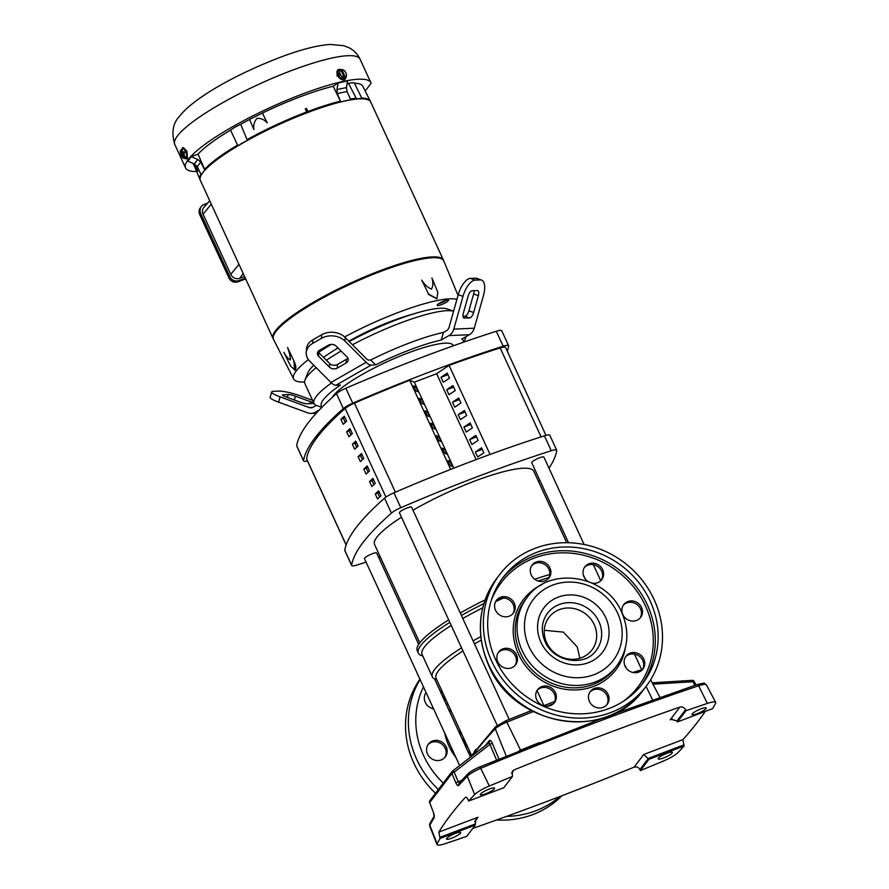 <?xml version="1.0" encoding="UTF-8"?>
<svg xmlns="http://www.w3.org/2000/svg" width="889" height="889" viewBox="0 0 889 889"><rect width="100%" height="100%" fill="white"/><g stroke="black" fill="none" stroke-linecap="round" stroke-linejoin="round"><path stroke-width="1.33" d="M469.381 334.709L448.901 335.609A11.168 9.923 -92.5 0 0 453.779 329.119L462.991 296.381L458.257 294.637A16.747 7.212 -69.9 0 1 470.425 278.39L475.548 278.168L480.271 279.902A16.747 7.212 -69.9 0 1 481.56 280.091A16.747 7.212 -69.9 0 1 483.894 282.624A16.747 7.212 -69.9 0 1 483.483 295.481L474.27 328.219A11.168 9.923 -92.5 0 1 469.381 334.709L461.658 339.142A78.165 14.969 -24.7 0 1 463.658 342.165M466.169 336.553A83.744 16.046 -24.7 0 1 466.003 337.009L464.036 342.032M475.548 278.168A16.747 7.212 -69.9 0 1 476.837 278.357L481.56 280.091M321.496 338.32L312.695 343.376A16.747 12.79 -177 0 0 306.261 352.811L306.449 349.21A16.747 12.79 3 0 1 312.884 339.776L321.685 334.731L321.496 338.32A16.747 12.79 3 0 1 331.008 335.842A16.747 12.79 3 0 1 344.988 341.076L345.188 337.476L366.346 358.712A5.578 2.334 60.2 0 0 368.835 360.089L370.657 360.012A83.744 16.046 -24.7 0 1 409.596 342.898A83.744 16.046 -24.7 0 1 443.467 332.43L446.611 330.63A5.578 4.956 87.5 0 0 449.045 327.385L458.257 294.637M321.685 334.731A16.747 12.79 3 0 1 331.197 332.242A16.747 12.79 3 0 1 345.188 337.476M282.424 395.172A5.578 0.889 -164.3 0 1 282.391 395.005A5.578 0.889 -164.3 0 1 283.035 394.783L288.158 394.56A5.578 0.889 -164.3 0 1 295.448 396.183L310.45 401.684A5.578 0.889 -164.3 0 1 313.261 403.306A5.578 0.889 -164.3 0 1 312.628 403.528L307.505 403.762A5.578 0.889 -164.3 0 1 300.204 402.139L285.202 396.627A5.578 0.889 -164.3 0 1 282.424 395.172M464.447 318.173A5.578 2.4 -69.9 0 1 464.014 318.106A5.578 2.4 -69.9 0 1 463.247 317.262A5.578 2.4 -69.9 0 1 463.38 312.984L468.114 296.148A5.578 2.4 -69.9 0 1 472.17 290.736L477.293 290.514A5.578 2.4 -69.9 0 1 477.715 290.57A5.578 2.4 -69.9 0 1 478.36 295.704L473.626 312.528A5.578 2.4 -69.9 0 1 469.57 317.951L463.647 317.884M337.298 368.046A5.578 4.267 3 0 1 334.12 368.879A5.578 4.267 3 0 1 329.463 367.135L318.584 356.222A5.578 4.267 3 0 1 317.406 353.4A5.578 4.267 3 0 1 319.551 350.255L328.352 345.21A5.578 4.267 3 0 1 336.186 346.121L347.066 357.034A5.578 4.267 3 0 1 348.244 359.856A5.578 4.267 3 0 1 346.099 363.001L337.298 368.046L337.487 364.446L346.288 359.4A5.578 4.267 -177 0 0 347.81 358.034M318.029 351.633A5.578 4.267 -177 0 0 318.773 352.622L329.652 363.534A5.578 4.267 -177 0 0 334.32 365.279A5.578 4.267 -177 0 0 337.487 364.446M566.693 542.701L533.822 471.248A87.655 16.791 155.3 0 0 474.626 481.093A87.655 16.791 155.3 0 0 413.007 510.208M579.872 658.26L577.228 646.925L563.37 632.123L544.268 630.279M546.668 642.658A26.97 24.892 37.3 0 0 591.885 650.015A26.97 24.892 37.3 0 0 594.23 624.645A26.97 24.892 37.3 0 0 549.013 617.299A26.97 24.892 37.3 0 0 546.668 642.658M476.082 749.238A87.655 16.791 155.3 0 0 475.048 750.516A87.655 16.791 155.3 0 0 474.248 751.627M462.98 650.926A87.655 16.791 155.3 0 0 438.41 670.873A87.655 16.791 155.3 0 0 436.066 678.218L471.526 755.317M451.256 625.445A90.445 17.324 155.3 0 0 424.498 646.914A90.445 17.324 155.3 0 0 422.075 654.493L432.376 676.896A90.445 17.324 155.3 0 0 435.377 679.24L436.755 679.729M461.558 647.848A90.445 17.324 155.3 0 0 434.799 669.306A90.445 17.324 155.3 0 0 432.376 676.896M449.834 622.367A93.234 17.858 155.3 0 0 420.886 645.347A93.234 17.858 155.3 0 0 418.397 653.171A93.234 17.858 155.3 0 0 421.486 655.593L422.786 656.049M448.689 619.877A93.234 17.858 155.3 0 0 419.741 642.858A93.234 17.858 155.3 0 0 417.252 650.681L418.397 653.171M366.079 562.115A385.582 73.865 -24.7 0 1 357.122 565.004A11.168 2.134 -24.7 0 1 351.7 565.515A11.168 2.134 -24.7 0 1 351.666 565.248A385.582 73.865 -24.7 0 1 391.427 513.109A11.168 2.134 -24.7 0 1 400.817 507.73A385.582 73.865 -24.7 0 1 478.271 476.315A385.582 73.865 -24.7 0 1 551.258 450.745A11.168 2.134 -24.7 0 1 556.692 450.234A11.168 2.134 -24.7 0 1 556.725 450.501A385.582 73.865 -24.7 0 1 548.991 468.17M556.692 450.234L549.824 435.299A11.168 2.134 155.3 0 0 544.39 435.81A385.582 73.865 155.3 0 0 471.392 461.38A385.582 73.865 155.3 0 0 393.949 492.795A11.168 2.134 155.3 0 0 384.559 498.173A385.582 73.865 155.3 0 0 344.788 550.313A11.168 2.134 155.3 0 0 344.821 550.591L351.7 565.515M332.197 397.461A66.997 12.835 -24.7 0 1 407.984 352.989A66.997 12.835 -24.7 0 1 453.234 345.465L453.379 345.788M349.244 341.554A78.165 14.969 155.3 0 1 447.056 308.905L453.612 311.183A83.744 16.046 155.3 0 0 400.439 322.985A83.744 16.046 155.3 0 0 352.455 344.765M313.784 365.279A78.165 14.969 155.3 0 0 309.705 369.702A78.165 14.969 155.3 0 0 307.761 372.969L304.994 380.048A83.744 16.046 155.3 0 0 304.838 383.559L313.995 403.473A83.744 16.046 -24.7 0 1 331.453 382.981M316.184 367.69A83.744 16.046 155.3 0 0 307.072 376.536A83.744 16.046 155.3 0 0 304.994 380.048M459.657 765.551L364.479 558.648A6.701 1.278 -24.7 0 1 372.135 553.803A6.701 1.278 -24.7 0 1 376.658 553.047L418.675 644.392M568.538 542.735L531.722 462.702A6.701 1.278 -24.7 0 1 539.379 457.857A6.701 1.278 -24.7 0 1 543.901 457.102L584.084 544.479M497.207 725.357L399.45 512.809A6.701 1.278 -24.7 0 1 407.095 507.963A6.701 1.278 -24.7 0 1 411.618 507.208L509.208 719.379M312.561 400.35L300.571 395.961A16.747 2.678 15.7 0 0 278.69 391.093L273.568 391.316A16.747 2.678 15.7 0 0 271.645 391.982A16.747 2.678 15.7 0 0 280.079 396.861L309.283 407.562A5.578 4.956 -92.5 0 0 311.017 407.84A5.578 4.956 -92.5 0 0 313.061 407.24L316.206 405.428A83.744 16.046 -24.7 0 1 313.995 403.473M341.109 351.055A83.744 16.046 155.3 0 0 326.374 360.245M338.02 347.955A78.165 14.969 155.3 0 0 323.529 357.4M307.461 460.924A11.168 2.134 -24.7 0 1 303.605 460.98A11.168 2.134 -24.7 0 1 303.571 460.702A385.582 73.865 -24.7 0 1 343.343 408.573A11.168 2.134 -24.7 0 1 352.733 403.184A385.582 73.865 -24.7 0 1 503.174 346.199A11.168 2.134 -24.7 0 1 508.608 345.688A11.168 2.134 -24.7 0 1 508.641 345.965A385.582 73.865 -24.7 0 1 507.308 351.288M385.937 497.118L345.165 408.462A362.901 69.52 155.3 0 0 306.638 458.957A11.168 2.134 155.3 0 0 306.672 459.213L346.121 544.979M345.165 408.462A11.168 2.134 -24.7 0 1 354.444 403.139A362.901 69.52 -24.7 0 1 409.673 380.292L414.307 382.17L436.643 373.713L449.067 365.368A362.901 69.52 -24.7 0 1 500.174 347.943L541.079 436.877M545.968 435.354L505.541 347.443A11.168 2.134 155.3 0 0 500.174 347.943M355.011 443.589A360.112 68.986 155.3 0 0 356.656 443M449.067 365.368L490.039 454.446M401.472 517.209A87.655 16.791 155.3 0 0 374.558 544.501L419.775 642.825M380.448 557.314A385.582 73.865 -24.7 0 1 378.87 557.848M539.745 480.127A385.582 73.865 -24.7 0 1 538.534 481.494M452.468 466.492L450.178 461.513L447.867 460.569L450.156 465.547L452.468 466.492M446.745 454.046L444.456 449.067L442.144 448.123L444.433 453.101L446.745 454.046M441.022 441.6L438.722 436.621L436.41 435.677L438.71 440.655L441.022 441.6M435.288 429.154L432.999 424.175L430.687 423.231L432.976 428.209L435.288 429.154M429.565 416.708L427.276 411.729L424.964 410.785L427.253 415.763L429.565 416.708M423.842 404.262L421.553 399.283L419.241 398.339L421.53 403.317L423.842 404.262M418.119 391.816L415.83 386.837L413.518 385.893L415.808 390.871L418.119 391.816M414.307 382.17L453.846 468.136M450.667 469.381L409.685 380.281L450.656 469.392M436.643 373.713L476.137 459.591M477.637 456.957L483.849 452.779L481.56 447.8L475.348 451.979L477.637 456.957M471.915 444.511L478.126 440.333L475.837 435.354L469.625 439.533L471.915 444.511M466.192 432.065L472.403 427.887L470.114 422.908L463.902 427.087L466.192 432.065M460.469 419.619L466.681 415.441L464.391 410.462L458.168 414.641L460.469 419.619M454.735 407.173L460.958 402.995L458.668 398.016L452.445 402.195L454.735 407.173M449.012 394.727L455.235 390.549L452.946 385.57L446.723 389.749L449.012 394.727M443.289 382.281L449.501 378.103L447.211 373.124L441 377.303L443.289 382.281M450.178 461.513L448.578 462.113M444.456 449.067L442.855 449.667M438.722 436.621L437.132 437.221M432.999 424.175L431.398 424.775M427.276 411.729L425.675 412.329M421.553 399.283L419.952 399.883M415.83 386.837L414.23 387.437M475.348 451.979L482.271 449.356M469.625 439.533L476.548 436.91M463.902 427.087L470.826 424.464M458.168 414.641L465.103 412.018M452.445 402.195L459.38 399.572M446.723 389.749L453.657 387.126M441 377.303L447.934 374.68M508.608 345.688L501.729 330.752A11.168 2.134 155.3 0 0 496.306 331.264A385.582 73.865 155.3 0 0 345.865 388.249A11.168 2.134 155.3 0 0 336.475 393.638A385.582 73.865 155.3 0 0 296.704 445.767A11.168 2.134 155.3 0 0 296.737 446.045L303.605 460.98M549.824 574.494A93.234 17.858 155.3 0 0 534.678 579.261M485.083 599.942A93.234 17.858 155.3 0 0 460.269 612.977M549.013 577.539A93.234 17.858 155.3 0 0 538.001 581.006M483.883 603.587A93.234 17.858 155.3 0 0 461.413 615.466M584.251 576.894A90.445 17.324 155.3 0 0 583.962 576.772A10.612 9.79 -142.7 0 1 584.884 566.793A10.612 9.79 -142.7 0 1 602.664 569.682A10.612 9.79 -142.7 0 1 601.753 579.661A10.612 9.79 -142.7 0 1 592.418 583.195M503.585 597.997A90.445 17.324 155.3 0 0 495.629 601.597M482.716 607.832A90.445 17.324 155.3 0 0 462.813 618.488M480.749 636.635A90.445 17.324 155.3 0 0 473.115 640.891M481.182 640.158A87.655 16.791 155.3 0 0 474.504 643.925M543.946 705.633L537.012 690.553M370.657 360.012L375.614 364.868A78.165 14.969 -24.7 0 1 441.177 340.043L443.467 332.43M316.206 405.428L321.862 407.362M322.096 407.118A78.165 14.969 -24.7 0 1 340.409 385.07L335.909 385.259A11.168 4.656 -119.8 0 1 330.952 382.503L309.783 361.267A16.747 12.79 -177 0 1 306.261 352.811M448.901 335.609L441.177 340.043M375.614 364.868L371.124 365.068A11.168 4.656 -119.8 0 1 366.157 362.312L344.988 341.076M319.407 409.896L315.351 412.218A11.168 9.923 87.5 0 1 311.261 413.418A11.168 9.923 87.5 0 1 307.783 412.874L278.59 402.161A16.747 2.678 -164.3 0 1 270.145 397.283L271.645 391.982M463.013 316.295L464.836 316.217A5.578 2.4 110.1 0 0 468.892 310.794L473.626 293.97A5.578 2.4 110.1 0 0 473.993 290.659M480.271 279.902L475.159 280.124A16.747 7.212 110.1 0 0 462.991 296.381M377.536 498.973L375.247 493.995A362.901 69.52 -24.7 0 1 378.681 490.872L380.97 495.851A362.901 69.52 155.3 0 0 377.536 498.973M372.958 478.426L375.247 483.405A362.901 69.52 155.3 0 0 371.813 486.527L369.524 481.549A362.901 69.52 -24.7 0 1 372.958 478.426M367.224 465.98L369.513 470.959A362.901 69.52 155.3 0 0 366.09 474.081L363.801 469.103A362.901 69.52 -24.7 0 1 367.224 465.98M361.501 453.534L363.79 458.513A362.901 69.52 155.3 0 0 360.367 461.635L358.078 456.657A362.901 69.52 -24.7 0 1 361.501 453.534M355.778 441.088L358.067 446.067A362.901 69.52 155.3 0 0 354.644 449.189L352.355 444.211A362.901 69.52 -24.7 0 1 355.778 441.088M350.055 428.642L352.344 433.621A362.901 69.52 155.3 0 0 348.921 436.743L346.621 431.765A362.901 69.52 -24.7 0 1 350.055 428.642M344.332 416.196L346.621 421.175A362.901 69.52 155.3 0 0 343.187 424.297L340.898 419.319A362.901 69.52 -24.7 0 1 344.332 416.196M379.103 491.806A360.112 68.986 155.3 0 0 377.758 493.051L375.247 493.995M377.758 493.051L379.603 497.073M373.38 479.36A360.112 68.986 155.3 0 0 372.024 480.605L369.524 481.549M372.024 480.605L373.88 484.627M367.657 466.914A360.112 68.986 155.3 0 0 366.301 468.159L363.801 469.103M366.301 468.159L368.157 472.192M361.934 454.468A360.112 68.986 155.3 0 0 360.578 455.713L358.078 456.657M360.578 455.713L362.434 459.746M356.211 442.022A360.112 68.986 155.3 0 0 354.855 443.267L352.355 444.211M354.855 443.267L356.711 447.3M350.488 429.576A360.112 68.986 155.3 0 0 349.133 430.821L346.621 431.765M349.133 430.821L350.988 434.854M344.754 417.13A360.112 68.986 155.3 0 0 343.41 418.375L340.898 419.319M343.41 418.375L345.265 422.408M443.344 259.91L370.757 102.091A93.767 17.958 155.3 0 0 307.427 112.625A93.767 17.958 155.3 0 0 200.392 180.456L272.979 338.276M273.256 338.876A93.767 17.958 -24.7 0 1 273.201 338.753A93.767 17.958 -24.7 0 1 380.236 270.923A93.767 17.958 -24.7 0 1 443.567 260.388L443.822 260.933A93.767 17.958 -24.7 0 1 444.011 261.444M273.712 339.776A93.767 17.958 -24.7 0 1 273.445 339.298L273.201 338.753A93.778 17.969 -24.7 0 1 273.134 338.642A93.778 17.969 -24.7 0 1 380.125 270.678A93.778 17.969 -24.7 0 1 443.522 260.277A93.778 17.969 -24.7 0 1 443.567 260.399M262.444 113.059L267.211 122.882C264.355 119.615 260.933 118.126 256.932 118.415C254.254 121.515 253.243 125.227 253.898 129.572L249.565 119.448L262.444 113.059A93.156 17.847 -24.7 0 1 299.96 96.879A93.156 17.847 -24.7 0 1 333.231 86.244L340.743 101.913A93.956 18.002 -24.7 0 1 350.766 99.801L350.655 99.879A93.778 17.969 -24.7 0 1 356.578 99.068A17.513 3.356 -24.7 0 1 362.112 98.835A93.778 17.969 -24.7 0 1 370.724 101.979A93.778 17.969 -24.7 0 1 370.891 102.379M273.445 339.298A93.767 17.958 -24.7 0 1 380.492 271.467A93.767 17.958 -24.7 0 1 443.822 260.933M181.878 149.296A5.867 1.956 69.3 0 1 182.556 147.885L183.334 147.585L186.934 151.23L187.501 158.564L186.712 158.864A5.867 1.956 69.3 0 1 185.323 158.298M365.19 90.989L371.102 83.244A101.991 19.536 155.3 0 0 370.902 82.721A101.991 19.536 155.3 0 0 302.016 94.178A101.991 19.536 155.3 0 0 185.59 167.954A101.991 19.536 155.3 0 0 196.513 171.499M344.421 79.666L336.975 75.876L337.909 69.953M182.556 147.885A5.867 1.956 69.3 0 1 186.001 151.575A5.867 1.956 69.3 0 1 186.712 158.864M345.899 77.421A5.867 3.712 -123.9 0 1 344.721 79.499A5.867 3.712 -123.9 0 1 337.653 75.421A5.867 3.712 -123.9 0 1 338.176 69.742A5.867 3.712 -123.9 0 1 341.398 69.742M304.538 382.037A91.989 17.624 -24.7 0 1 293.659 378.992A91.989 17.624 -24.7 0 1 296.059 371.158A91.989 17.624 -24.7 0 1 308.372 359.623M294.981 370.091L290.614 366.09L283.835 352.333C286.236 356.567 288.414 359.089 290.381 359.901C290.37 356.533 289.414 352.4 287.525 347.499L294.27 361.623C295.881 365.446 296.237 368.168 295.37 369.78L294.826 370.135M293.659 378.992L273.534 339.409A93.745 17.958 -24.7 0 1 275.979 331.43A93.745 17.958 -24.7 0 1 366.235 277.168A93.745 17.958 -24.7 0 1 443.855 261.066L458.046 295.426M444.3 300.849A6.234 1.189 -24.7 0 1 448.423 300.049A6.234 1.189 -24.7 0 1 441.4 304.66A6.234 1.189 -24.7 0 1 437.166 305.216A6.234 1.189 -24.7 0 1 444.3 300.849M438.766 303.638A5.323 1.022 155.3 0 0 440.966 302.96A5.323 1.022 155.3 0 0 446.178 300.226M334.286 350.233A63.797 12.224 -24.7 0 1 337.887 347.821M348.866 341.165A63.797 12.224 -24.7 0 1 392.049 320.94A63.797 12.224 -24.7 0 1 412.529 314.25M200.514 180.745A93.778 17.969 -24.7 0 1 200.325 180.345A93.778 17.969 -24.7 0 1 201.358 174.855L201.214 174.911A93.956 18.002 -24.7 0 1 204.814 170.177L204.97 170.121A93.778 17.969 -24.7 0 1 237.896 145.885A17.513 3.356 -24.7 0 1 247.398 140.429A93.778 17.969 -24.7 0 1 306.772 112.87L308.094 112.37A93.778 17.969 -24.7 0 1 340.631 101.991M362.112 98.835L354.444 83.188A17.047 3.267 155.3 0 0 348.566 83.444L356.578 99.068M356.4 98.712A93.767 17.958 155.3 0 0 350.622 99.49M347.032 91.589A94.19 18.047 155.3 0 0 337.331 93.645L336.909 89.667L338.176 82.933L347.577 80.943L346.488 87.644L347.032 91.589L350.766 99.801M337.331 93.645L340.743 101.913M338.176 82.933L333.231 86.244M340.465 101.624A93.767 17.958 155.3 0 0 308.183 111.903M306.972 112.614L305.316 108.814L306.383 108.414L308.294 112.103M305.316 108.814L306.772 112.87M306.605 112.503A93.767 17.958 155.3 0 0 247.242 140.062L247.398 140.429M247.064 139.64L240.675 124.304A17.047 3.267 155.3 0 0 230.562 130.105L237.541 145.107M237.73 145.518A93.767 17.958 155.3 0 0 204.814 169.755L204.614 169.343A93.767 17.958 155.3 0 1 237.574 145.085L237.896 145.885M247.242 140.062L247.02 139.662A93.767 17.958 155.3 0 1 306.427 112.081M204.626 169.332L198.047 154.13L191.268 156.708L197.869 159.498L200.792 162.209L204.814 170.177M200.792 162.209A94.19 18.047 155.3 0 0 197.302 166.788L201.214 174.911M197.302 166.788L194.413 164.02L187.89 161.165L191.268 156.708M201.092 174.677A93.767 17.958 155.3 0 0 200.169 179.978A93.767 17.958 155.3 0 0 200.214 180.089M370.591 101.724A93.767 17.958 155.3 0 0 370.535 101.613A93.767 17.958 155.3 0 0 361.934 98.468M362.834 86.333A93.156 17.847 155.3 0 0 362.823 86.3A93.156 17.847 155.3 0 0 354.444 83.188M370.569 101.668L370.402 101.313A93.767 17.958 155.3 0 0 361.723 98.057M356.222 98.29A93.767 17.958 155.3 0 0 350.433 99.079M348.566 83.444A93.156 17.847 155.3 0 0 347.154 83.599M194.835 164.221L197.78 171.199L194.202 164.965L197.825 174.366L193.224 163.498M198.047 154.13A93.156 17.847 -24.7 0 1 230.562 130.105M240.675 124.304A93.156 17.847 -24.7 0 1 249.587 119.515M347.588 80.966L338.187 82.955M340.276 101.213A93.767 17.958 155.3 0 0 307.972 111.492M191.279 156.731L187.89 161.165M200.903 174.266A93.767 17.958 155.3 0 0 200.025 179.667L200.192 180.034M199.858 179.245L197.291 173.077M194.469 164.043L197.78 171.199M267.211 122.882L262.355 113.025M209.704 200.714L203.948 207.281A7.023 6.479 37.3 0 0 203.081 214.205L230.762 274.39A7.023 6.479 37.3 0 0 239.83 278.301L244.575 276.512M318.551 352.377A91.989 17.624 -24.7 0 1 331.364 344.387M344.621 336.931A91.989 17.624 -24.7 0 1 456.935 299.371M421.708 280.113C424.486 284.569 427.709 287.558 431.376 289.092C433.121 286.414 433.31 282.702 431.932 277.946L437.777 292.181L436.966 298.726L428.62 294.115L421.708 280.113L428.62 294.115M436.843 298.804L428.354 294.292M182.212 149.108A3.4 2.4 -0.3 0 0 182.401 151.074A4.423 1.478 69.3 0 0 180.823 150.085A5.512 5.09 37.3 0 1 180.889 149.974A3.4 0.656 -24.7 0 1 182.212 149.108L183.412 148.652L185.823 151.808L187.046 156.542L184.645 158.553A3.4 0.656 -24.7 0 1 184.301 158.553A3.4 0.656 -24.7 0 1 184.123 158.386L186.023 157.664L184.523 157.864A3.4 0.656 -24.7 0 1 185.834 156.997L187.046 156.542M338.142 75.321L337.987 71.02L338.865 70.431A3.4 0.656 -24.7 0 1 340.643 69.753A5.512 4.134 -101.9 0 1 340.743 69.775A4.423 2.8 -123.9 0 0 339.687 72.087A3.4 1.889 113.2 0 1 339.031 74.732L338.142 75.321L341.609 78.91L342.498 78.321A3.4 2.534 -147.8 0 0 341.498 76.032A3.4 2.534 -147.8 0 0 339.031 74.732M342.498 78.321A3.4 0.656 -24.7 0 1 344.265 77.643L342.876 78.576L343.976 78.343L345.365 77.41A3.4 0.656 -24.7 0 1 345.799 77.621L341.609 78.91M245.342 278.179L238.952 280.602A7.09 6.545 -142.7 0 1 229.795 276.646L200.625 213.249A7.09 6.545 -142.7 0 1 203.97 204.559L207.515 203.214M334.32 344.899A6.234 1.189 -24.7 0 1 333.275 344.576A6.234 1.189 -24.7 0 1 333.275 344.565M287.525 347.499L294.27 361.623M294.67 370.202L293.915 361.756M184.123 158.386A5.512 5.09 -142.7 0 1 183.99 158.353A4.423 1.478 69.3 0 1 183.545 158.342A4.423 1.478 69.3 0 1 182.423 157.364A4.423 1.478 69.3 0 1 180.611 153.419A4.423 1.478 69.3 0 1 180.434 150.608A5.512 5.09 -142.7 0 1 180.489 150.497L180.934 150.33M185.834 156.997A3.4 3.045 -66 0 1 184.623 152.275L185.823 151.808M180.823 150.085L184.39 157.831A4.423 1.478 69.3 0 0 184.212 155.019A4.423 1.478 69.3 0 0 182.401 151.074A3.4 2.4 -0.3 0 0 184.623 152.275M340.887 70.087L341.743 69.52A3.4 0.656 -24.7 0 1 341.998 69.531A3.4 0.656 -24.7 0 1 342.109 69.575M338.865 70.431A3.4 1.889 113.2 0 1 339.687 72.087A4.423 2.8 -123.9 0 0 341.498 76.032A4.423 2.8 -123.9 0 0 344.31 77.521L340.743 69.775M345.799 77.621A3.4 1.889 -66.8 0 0 346.443 75.521A3.4 1.889 -66.8 0 0 346.454 75.454M183.99 158.353L180.434 150.608M341.743 69.52A5.512 4.134 78.1 0 1 341.843 69.542A4.423 2.8 -123.9 0 1 342.621 69.698A4.423 2.8 -123.9 0 1 344.643 71.031A4.423 2.8 -123.9 0 1 346.466 74.976A4.423 2.8 -123.9 0 1 346.454 75.409A4.423 2.8 -123.9 0 1 345.41 77.287A5.512 4.134 78.1 0 1 345.365 77.41M341.843 69.542L345.41 77.287M427.531 754.016A10.612 9.79 37.3 0 0 445.311 756.906A10.612 9.79 37.3 0 0 446.234 746.938A10.612 9.79 37.3 0 0 428.442 744.049A10.612 9.79 37.3 0 0 427.531 754.016M444.756 757.572A10.612 9.79 37.3 0 0 445.189 748.294A10.612 9.79 37.3 0 0 427.953 744.749M426.075 692.553A10.612 9.79 37.3 0 0 425.275 702.377A10.612 9.79 37.3 0 0 433.532 708.766M444.811 701.221A10.612 9.79 37.3 0 0 444.411 696.376M443.633 698.654A10.612 9.79 37.3 0 0 442.944 696.654A10.612 9.79 37.3 0 0 441.855 694.809M435.31 793.044A92.123 85.044 -142.7 0 1 413.874 763.195A92.123 85.044 -142.7 0 1 419.93 679.196M561.881 795.755A92.123 85.044 -142.7 0 1 496.584 819.98M443.433 694.253A10.612 9.79 37.3 0 0 439.922 690.586M706.433 684.852L715.689 702.432A15.635 2.989 155.3 0 1 715.578 703.31A795.922 152.475 -24.7 0 1 712.611 708.622L677.429 721.946L686.019 710.7A759.628 145.518 -24.7 0 1 707.344 703.432L698.654 685.775A2.234 1.067 -108.6 0 0 697.154 684.563C707.733 682.396 702.454 682.752 706.433 684.852A14.568 2.789 155.3 0 0 698.654 685.775A758.573 145.318 155.3 0 0 480.971 768.229A14.568 2.789 155.3 0 0 467.27 776.23A794.866 152.263 155.3 0 0 458.791 785.443C457.946 786.098 457.002 785.309 455.946 783.065L451.89 773.474L429.665 802.611L433.476 812.513L434.221 817.647A794.866 152.263 155.3 0 0 429.832 825.314L437.166 843.728A795.922 152.475 155.3 0 1 440.133 838.416L475.315 825.092L475.771 819.202L478.004 817.247L438.855 832.082L440.133 838.416M496.518 759.962L489.917 744.371L454.179 772.163A2.234 0.689 -127.9 0 0 452.501 771.119A2.234 0.689 -127.9 0 0 452.457 771.163A2.234 2 39.3 0 0 452.145 771.463L429.876 800.667A2.234 2.111 34.6 0 0 429.665 802.611L433.476 812.513M485.161 745.715L489.339 740.615A2.234 2 -140.4 0 1 489.083 742.626L489.083 742.626A2.234 2 -140.4 0 1 488.928 742.804M705.221 711.422A795.633 152.419 -24.7 0 1 697.876 721.646A795.633 152.419 -24.7 0 1 682.885 739.648L684.097 746.004A795.922 152.475 -24.7 0 1 678.085 752.461A15.635 2.989 -24.7 0 1 663.394 761.04A759.628 145.518 155.3 0 1 640.336 770.585L648.914 759.328L684.097 746.004M706.022 708.644A7.812 1.5 -24.7 0 1 698.565 713.145A7.812 1.5 -24.7 0 1 692.042 714.534A7.812 1.5 -24.7 0 1 692.242 713.867A7.812 1.5 -24.7 0 1 699.776 709.333A7.812 1.5 -24.7 0 1 706.244 708A7.812 1.5 -24.7 0 1 706.022 708.644M672.195 752.994A7.812 1.5 -24.7 0 1 664.728 757.495A7.812 1.5 -24.7 0 1 658.204 758.884A7.812 1.5 -24.7 0 1 658.405 758.217A7.812 1.5 -24.7 0 1 665.939 753.683A7.812 1.5 -24.7 0 1 672.406 752.35A7.812 1.5 -24.7 0 1 672.195 752.994M460.513 833.171A7.812 1.5 -24.7 0 1 453.046 837.671A7.812 1.5 -24.7 0 1 446.522 839.06A7.812 1.5 -24.7 0 1 446.723 838.394A7.812 1.5 -24.7 0 1 454.257 833.871A7.812 1.5 -24.7 0 1 460.724 832.537A7.812 1.5 -24.7 0 1 460.513 833.171M494.34 788.821A7.812 1.5 -24.7 0 1 486.883 793.321A7.812 1.5 -24.7 0 1 480.36 794.71A7.812 1.5 -24.7 0 1 480.56 794.044A7.812 1.5 -24.7 0 1 488.094 789.51A7.812 1.5 -24.7 0 1 494.562 788.176A7.812 1.5 -24.7 0 1 494.34 788.821M474.659 794.566A15.635 2.989 -24.7 0 1 489.361 785.998L479.971 766.829C474.304 769.229 470.181 771.663 467.603 774.119A2.234 1.978 -136.5 0 0 467.27 776.23L474.659 794.566A795.922 152.475 155.3 0 0 468.647 801.033L468.247 800.011C467.181 797.644 466.192 796.777 465.291 797.433A795.633 152.419 155.3 0 0 450.29 815.435A795.633 152.419 155.3 0 0 438.855 832.082M468.647 801.033L503.83 787.71L512.42 776.453L512.353 771.252L514.131 769.896A759.339 145.463 -24.7 0 1 679.852 707.122C682.263 706.555 684.163 707.411 685.541 709.722L686.019 710.7M489.361 785.998A759.628 145.518 -24.7 0 1 512.42 776.453M429.709 826.081L429.909 823.558A2.234 2.122 27.9 0 0 429.832 825.314A14.568 2.789 155.3 0 0 429.709 826.081L437.032 844.55A15.635 2.989 -24.7 0 0 445.411 843.605A759.628 145.518 155.3 0 0 466.736 836.338L475.315 825.092M437.032 844.55A15.635 2.989 -24.7 0 1 437.166 843.728M715.689 702.432A15.635 2.989 155.3 0 0 707.344 703.432M472.792 828.392A759.339 145.463 155.3 0 0 634.046 767.185C636.602 766.407 638.558 767.196 639.891 769.574L640.336 770.585M489.083 742.626L489.917 744.371A2.234 0.567 157 0 0 492.195 743.06C491.139 740.77 490.183 739.959 489.339 740.615M492.195 743.06L498.929 758.973M677.429 721.946L676.974 720.957L671.217 719.334L670.162 719.823L679.852 707.122M682.885 739.648L643.736 754.483L648.914 759.328M691.931 680.452A2.234 0.733 86.5 0 1 692.142 680.352L692.142 680.352A2.234 0.733 86.5 0 1 692.909 681.73L652.948 684.174M434.21 816.091A2.234 2.111 31.6 0 0 434.221 817.647M433.543 812.702L434.365 815.791L429.909 823.558M459.846 782.853L458.235 781.742L461.858 780.298M458.791 785.443A2.234 2.011 -138.3 0 1 459.091 783.365L467.603 774.119M488.872 742.837L452.501 771.119A2.234 2.234 0 0 0 452.145 771.463L452.145 771.463A2.234 2 39.3 0 0 451.89 773.474A2.234 0.567 157.1 0 1 454.179 772.163L458.235 781.742A2.234 0.567 -22.9 0 0 455.946 783.065M623.267 605.276A10.612 9.79 -142.7 0 1 640.502 608.821A10.612 9.79 -142.7 0 1 640.069 618.088M622.833 614.543A10.612 9.79 -142.7 0 1 623.756 604.564A10.612 9.79 -142.7 0 1 641.547 607.454A10.612 9.79 -142.7 0 1 640.625 617.433A10.612 9.79 -142.7 0 1 622.833 614.543M584.395 567.504A10.612 9.79 -142.7 0 1 601.631 571.049A10.612 9.79 -142.7 0 1 601.197 580.317M531.666 565.726A10.612 9.79 -142.7 0 1 548.902 569.271A10.612 9.79 -142.7 0 1 548.469 578.55M531.233 574.994A10.612 9.79 -142.7 0 1 532.155 565.015A10.612 9.79 -142.7 0 1 549.947 567.915A10.612 9.79 -142.7 0 1 549.024 577.883A10.612 9.79 -142.7 0 1 531.233 574.994M495.973 600.986A10.612 9.79 -142.7 0 1 513.209 604.542A10.612 9.79 -142.7 0 1 512.775 613.81M495.54 610.265A10.612 9.79 -142.7 0 1 496.462 600.286A10.612 9.79 -142.7 0 1 514.253 603.175A10.612 9.79 -142.7 0 1 513.331 613.154A10.612 9.79 -142.7 0 1 495.54 610.265M498.229 652.637A10.612 9.79 -142.7 0 1 515.464 656.182A10.612 9.79 -142.7 0 1 515.031 665.45M497.796 661.905A10.612 9.79 -142.7 0 1 498.718 651.926A10.612 9.79 -142.7 0 1 516.498 654.815A10.612 9.79 -142.7 0 1 515.587 664.794A10.612 9.79 -142.7 0 1 497.796 661.905M537.1 690.409A10.612 9.79 -142.7 0 1 554.336 693.953A10.612 9.79 -142.7 0 1 553.903 703.221M536.667 699.676A10.612 9.79 -142.7 0 1 537.589 689.697A10.612 9.79 -142.7 0 1 555.381 692.587A10.612 9.79 -142.7 0 1 554.458 702.566A10.612 9.79 -142.7 0 1 536.667 699.676M625.523 656.915A10.612 9.79 -142.7 0 1 642.747 660.46A10.612 9.79 -142.7 0 1 642.325 669.728M625.089 666.183A10.612 9.79 -142.7 0 1 626 656.204A10.612 9.79 -142.7 0 1 643.792 659.093A10.612 9.79 -142.7 0 1 642.869 669.073A10.612 9.79 -142.7 0 1 625.089 666.183M589.829 692.175A10.612 9.79 -142.7 0 1 607.065 695.72A10.612 9.79 -142.7 0 1 606.631 704.999M589.396 701.443A10.612 9.79 -142.7 0 1 590.318 691.464A10.612 9.79 -142.7 0 1 608.098 694.365A10.612 9.79 -142.7 0 1 607.187 704.332A10.612 9.79 -142.7 0 1 589.396 701.443M491.695 661.183A92.123 85.044 37.3 0 0 646.17 686.286A92.123 85.044 37.3 0 0 654.148 599.653A92.123 85.044 37.3 0 0 499.685 574.538A92.123 85.044 37.3 0 0 491.695 661.183M650.215 601.142A87.655 80.921 37.3 0 0 503.23 577.25A87.655 80.921 37.3 0 0 495.629 659.694A87.655 80.921 37.3 0 0 642.614 683.574A87.655 80.921 37.3 0 0 650.215 601.142M587.707 581.262A10.612 9.79 -142.7 0 1 583.962 576.772M283.035 394.783L282.824 395.527M400.817 507.73L393.949 492.795M384.559 498.173L391.427 513.109M344.788 550.313L351.666 565.248M544.39 435.81L551.258 450.745M303.571 460.702L296.704 445.767M496.306 331.264L503.174 346.199M345.865 388.249L352.733 403.184M336.475 393.638L343.343 408.573M371.124 365.068L335.909 385.259M315.351 412.218L317.295 412.129M278.59 402.161L280.079 396.861M309.283 407.562L312.728 407.418M366.157 362.312L330.952 382.503M474.27 328.219L453.779 329.119M475.159 280.124L470.425 278.39M312.695 343.376L312.884 339.776M288.158 394.56L287.347 397.416M295.448 396.183L294.37 399.994M310.45 401.684L309.894 403.65M478.36 295.704L473.626 293.97M473.626 312.528L468.892 310.794M469.57 317.951L464.836 316.217M329.463 367.135L329.652 363.534M318.584 356.222L318.773 352.622M346.099 363.001L346.288 359.4M306.638 458.957L346.165 544.879M395.394 492.173L354.444 403.139M174.777 144.44C171.333 132.661 172.833 123.36 179.289 116.515C195.313 95.934 242.408 71.298 284.869 55.574C299.493 50.329 316.228 45.272 330.53 44.45L343.754 45.717L348.532 47.528C353.478 49.84 357.334 53.729 360.078 59.207A101.991 19.536 155.3 0 0 291.203 70.664A101.991 19.536 155.3 0 0 177.5 135.884A101.991 19.536 155.3 0 0 174.777 144.44L185.59 167.954M336.909 89.667A95.768 18.347 -24.7 0 1 346.488 87.644M194.413 164.02A95.768 18.347 -24.7 0 1 197.869 159.498M243.142 273.412L239.83 278.301M203.081 214.205L211.282 204.137M238.963 264.333L230.762 274.39M201.247 206.57L200.369 207.726A7.09 6.545 37.3 0 0 199.747 214.393L200.625 213.249M199.847 214.593L228.906 277.801L229.795 276.646M200.369 207.726L199.703 214.538L228.906 277.801A7.09 6.545 37.3 0 0 238.074 281.757L238.952 280.602M237.852 281.835A1.7 0.567 -110.7 0 0 237.974 281.824A1.7 0.567 -110.7 0 0 238.074 281.757L245.653 278.879M438.133 789.243A92.123 85.044 -142.7 0 1 416.741 759.439A92.123 85.044 -142.7 0 1 420.097 679.563M443.033 782.842A85.977 79.377 -142.7 0 1 423.586 755.517A85.977 79.377 -142.7 0 1 423.475 686.897M456.001 757.628A57.285 52.884 -142.7 0 1 448.889 745.927A57.285 52.884 -142.7 0 1 444.733 733.114M446.678 705.277A57.285 52.884 -142.7 0 1 447.511 703.11M468.17 748.016A35.093 32.393 -142.7 0 1 465.203 742.782A35.093 32.393 -142.7 0 1 463.18 737.181M471.481 755.372A36.76 33.938 -142.7 0 1 467.825 751.249M460.691 735.748A36.76 33.938 -142.7 0 1 460.035 730.347M449.767 711.989A50.251 46.384 -142.7 0 1 450.623 709.889M559.926 796.5A92.123 85.044 -142.7 0 1 506.597 816.369M474.859 824.092L439.733 837.394M646.059 686.419L652.659 699.943M533.222 711.622A744.437 142.607 155.3 0 0 507.197 721.99A11.946 2.289 155.3 0 0 495.284 728.824L506.219 755.983M519.187 750.705A13.624 2.611 -24.7 0 1 520.576 750.127L506.085 720.635L495.618 726.724A2.234 1.978 -136.5 0 0 495.284 728.824A744.437 142.607 155.3 0 0 472.637 755.461M520.587 750.138L520.576 750.127A746.115 142.929 -24.7 0 1 539.479 742.571M553.347 703.777A744.437 142.607 155.3 0 0 547.013 706.233M672.295 719.023L670.162 719.823M683.585 745.026L648.459 758.339L639.891 769.574M474.615 821.703L478.004 817.247M634.046 767.185L643.736 754.483M511.542 773.286L514.131 769.896M676.974 720.957L685.541 709.722M452.557 771.085L488.783 742.915M694.865 685.33L692.909 681.73L694.242 681.519A2.234 2.234 0 0 0 692.142 680.352L652.226 682.796M694.22 681.685L696.087 684.919M612.165 714.645L697.154 684.563A2.234 1.067 -108.6 0 0 696.954 684.686M601.853 718.49L479.916 766.896M637.457 670.917A2.234 0.945 70.5 0 1 637.624 670.806A2.234 0.945 70.5 0 1 639.013 672.006M531.266 710.6L506.008 720.712M643.303 690.042C607.231 742.259 513.753 727.024 488.672 665.45C475.337 633.924 478.06 604.876 496.818 578.294A92.123 85.044 37.3 0 0 488.828 664.939A92.123 85.044 37.3 0 0 643.303 690.042L646.17 686.286M598.886 621.555A30.626 28.27 37.3 0 0 547.535 613.21C541.512 621.633 540.679 631.057 545.046 641.491C553.503 662.227 584.929 667.183 596.23 650.348A30.626 28.27 37.3 0 0 598.886 621.555M540.901 642.18A36.76 33.938 37.3 0 0 588.396 662.683A36.76 33.938 37.3 0 0 605.731 617.622A36.76 33.938 37.3 0 0 558.236 597.119A36.76 33.938 37.3 0 0 540.901 642.18M522.165 650.615A56.385 52.062 37.3 0 0 616.71 665.983C628.256 649.603 629.945 631.746 621.767 612.432C606.442 574.794 549.291 565.482 527.044 597.575A56.385 52.062 37.3 0 0 522.165 650.615M529.011 646.681A50.251 46.384 37.3 0 0 593.919 674.707A50.251 46.384 37.3 0 0 617.622 613.121A50.251 46.384 37.3 0 0 552.702 585.095A50.251 46.384 37.3 0 0 529.011 646.681M527.044 597.575L525.221 599.964A56.385 52.062 37.3 0 0 520.343 653.004A56.385 52.062 37.3 0 0 614.888 668.372L616.71 665.983M542.179 584.462A58.063 53.607 37.3 0 0 518.476 654.071A58.063 53.607 37.3 0 0 577.283 689.875A58.063 53.607 37.3 0 0 625.367 647.925M641.158 685.43A87.655 80.921 37.3 0 0 647.348 604.887A87.655 80.921 37.3 0 0 501.829 579.15M623.345 701.31A85.977 79.377 37.3 0 0 645.481 605.965A85.977 79.377 37.3 0 0 566.237 552.869A85.977 79.377 37.3 0 0 491.228 600.531M434.543 678.907L470.403 756.872M593.374 564.659L600.764 580.75M634.49 654.071L641.68 669.695M583.273 574.772L585.04 578.617M624.4 664.183L626.167 668.028M316.317 413.196L311.261 413.418M360.078 59.207L370.902 82.721M344.721 79.499L344.154 79.877M362.823 86.3L370.18 100.901M338.176 69.742L337.609 70.131M183.545 158.342A5.578 5.578 0 0 0 184.301 158.553M342.621 69.698A5.578 5.578 0 0 0 341.998 69.531M245.675 278.913L237.974 281.824C233.996 282.902 230.962 281.602 228.862 277.946M450.301 709.189L449.556 711.556M650.637 679.774L659.905 697.387M429.876 800.667A2.234 2.234 0 0 0 429.62 802.734M642.403 669.595L632.901 672.484M554.758 701.443L543.635 705.744M495.618 726.724L469.914 757.584M496.818 578.294L499.685 574.538"/></g></svg>
